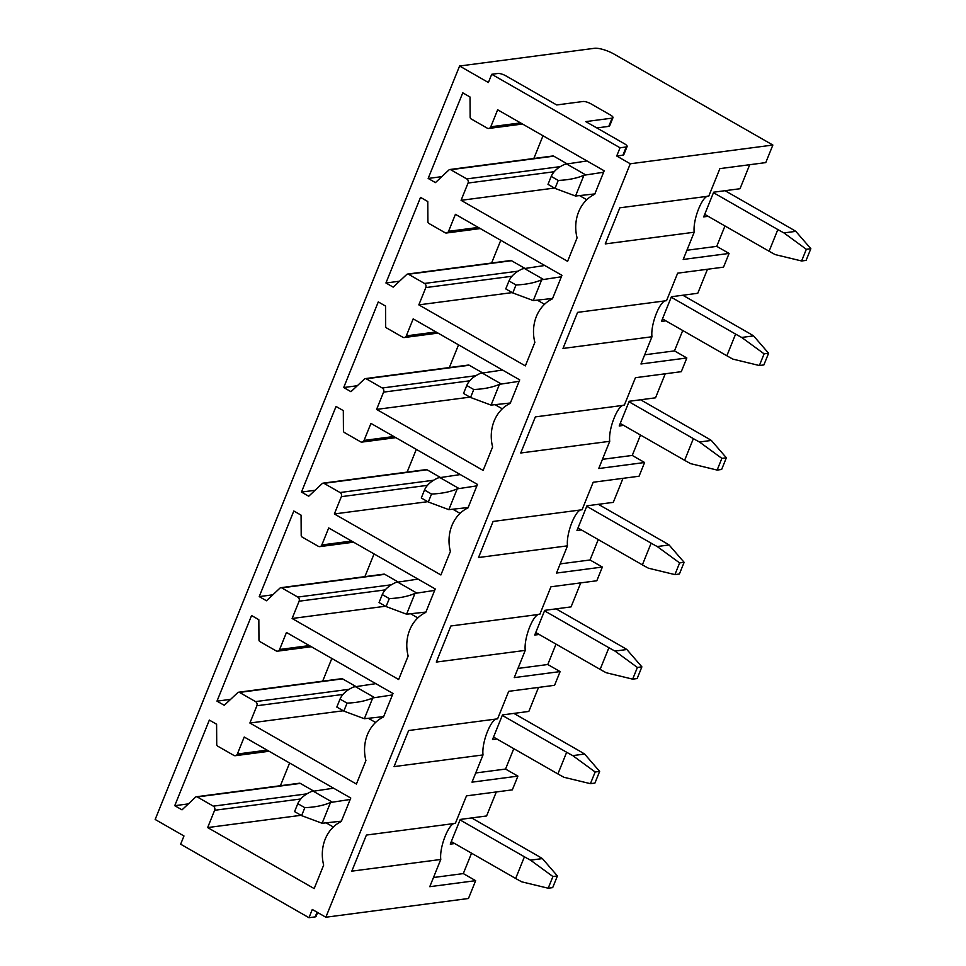 <?xml version="1.0" encoding="UTF-8"?>
<svg xmlns="http://www.w3.org/2000/svg" width="966" height="966" viewBox="0 0 966 966"><rect width="100%" height="100%" fill="white"/><g stroke="black" fill="none" stroke-linecap="round" stroke-linejoin="round"><path stroke-width="1.45" d="M586.773 199.745L579.986 195.869M533.836 158.484L543.013 135.759M566.74 163.616L553.747 156.166A1.847 1.594 -97.5 0 0 552.842 155.985L449.782 169.521A1.847 1.594 -97.5 0 0 448.985 169.907L435.437 182.61L428.167 178.444L441.788 176.657M708.778 196.134L619.822 207.823L605.235 243.915L694.204 232.226C692.646 219.584 702.656 194.758 708.778 196.134L719.887 168.627L765.772 162.602L772.86 145.045L614.279 54.217A15.408 4.287 -158 0 0 594.428 48.3L459.587 66.014L488.398 82.521L491.718 74.285L620.039 147.774L616.719 156.009L630.279 163.773L772.86 145.045M459.587 66.014L155.164 819.47L183.975 835.976L180.654 844.199L308.975 917.7L312.296 909.465L325.856 917.229L630.279 163.773M325.856 917.229L468.45 898.501L475.658 880.666L429.773 886.691L440.774 859.462L351.817 871.151L366.392 835.059L455.36 823.37L466.469 795.875L512.342 789.85L517.897 776.121L472.012 782.158L483.012 754.929L394.056 766.606L408.63 730.525L497.599 718.837L508.708 691.33L554.581 685.305L560.123 671.587L514.25 677.613L525.25 650.384L436.294 662.072L450.868 625.98L539.837 614.291L550.946 586.797L596.819 580.759L602.361 567.042L556.488 573.067L567.489 545.838L478.52 557.527L493.107 521.447L582.075 509.758L593.184 482.251L639.057 476.226L644.6 462.509L598.727 468.534L609.727 441.305L520.759 452.994L535.345 416.901L624.302 405.213L635.423 377.706L681.296 371.681L686.838 357.963L640.965 363.989L651.965 336.76L562.997 348.448L577.583 312.368L666.54 300.68L677.661 273.173L723.534 267.147L729.076 253.43L683.203 259.456L694.204 232.226M644.672 354.812L674.485 350.887L682.733 330.505M674.485 350.887L686.838 357.963M623.638 425.39L619.206 425.97L629.192 401.276L655.54 397.811L665.236 373.794M602.434 459.345L632.259 455.433L640.494 435.038M632.259 455.433L644.6 462.509M581.399 529.923L576.968 530.503L586.954 505.81L613.301 502.356L622.998 478.339M560.195 563.89L590.021 559.978L598.256 539.583M590.021 559.978L602.361 567.042M539.161 634.469L534.729 635.048L544.715 610.355L571.063 606.889L580.759 582.872M517.957 668.436L547.782 664.511L556.018 644.117M547.782 664.511L560.123 671.587M496.922 739.002L492.503 739.594L502.477 714.9L528.825 711.435L538.533 687.418M475.719 772.969L505.544 769.057L513.779 748.662M505.544 769.057L517.897 776.121M454.684 843.547L450.265 844.127L460.239 819.434L486.586 815.968L496.295 791.951M708.114 216.312L703.683 216.891L713.657 192.198L740.004 188.732L749.713 164.715M686.911 250.266L716.724 246.354L724.971 225.959M716.724 246.354L729.076 253.43M433.493 877.514L463.306 873.59L471.541 853.195M463.306 873.59L475.658 880.666M665.876 320.845L661.444 321.424L671.418 296.731L697.766 293.278L707.474 269.248M428.167 178.444L462.762 92.833L470.019 96.998L470.14 117.188A1.847 1.594 -97.5 0 0 471.082 118.89L487.25 128.152A3.079 2.657 -97.5 0 0 490.776 126.788L497.659 109.786L604.185 170.801L594.694 194.287A36.974 31.866 -97.5 0 0 577.088 237.841L567.597 261.339L461.072 200.324L468.051 183.045A3.079 2.657 -97.5 0 0 466.747 178.915L450.687 169.714A1.847 1.594 -97.5 0 0 449.782 169.521M461.072 200.324L554.448 188.056M425.813 287.578A3.079 2.657 -97.5 0 0 424.509 283.449L408.449 274.247A1.847 1.594 -97.5 0 0 406.746 274.453L393.198 287.144L385.941 282.99L420.524 197.378L427.781 201.532L427.914 221.721A1.847 1.594 -97.5 0 0 428.844 223.424L445.012 232.685A3.079 2.657 -97.5 0 0 448.55 231.333L455.421 214.319L561.946 275.334L552.455 298.832A36.974 31.866 -97.5 0 0 534.862 342.387L525.359 365.885L418.833 304.87L425.813 287.578L511.944 276.264M383.587 392.124A3.079 2.657 -97.5 0 0 382.27 387.994L366.211 378.793A1.847 1.594 -97.5 0 0 364.508 378.986L350.96 391.689L343.703 387.523L378.286 301.911L385.555 306.077L385.675 326.267A1.847 1.594 -97.5 0 0 386.605 327.969L402.774 337.231A3.079 2.657 -97.5 0 0 406.312 335.878L413.182 318.865L519.708 379.88L510.217 403.365A36.974 31.866 -97.5 0 0 492.624 446.932L483.133 470.418L376.595 409.403L383.587 392.124L469.705 380.809M341.348 496.669A3.079 2.657 -97.5 0 0 340.032 492.527L323.972 483.338A1.847 1.594 -97.5 0 0 322.27 483.531L308.722 496.222L301.464 492.068L336.047 406.457L343.316 410.622L343.437 430.8A1.847 1.594 -97.5 0 0 344.367 432.502L360.535 441.776A3.079 2.657 -97.5 0 0 364.073 440.411L370.944 423.398L477.47 484.413L467.979 507.911A36.974 31.866 -97.5 0 0 450.385 551.465L440.894 574.963L334.357 513.948L341.348 496.669L427.467 485.343M299.11 601.202A3.079 2.657 -97.5 0 0 297.794 597.073L281.734 587.871A1.847 1.594 -97.5 0 0 280.031 588.065L266.483 600.767L259.226 596.602L293.809 511.002L301.078 515.156L301.199 535.345A1.847 1.594 -97.5 0 0 302.129 537.048L318.309 546.309A3.079 2.657 -97.5 0 0 321.835 544.957L328.706 527.943L435.231 588.958L425.74 612.456A36.974 31.866 -97.5 0 0 408.147 656.011L398.656 679.509L292.118 618.494L299.11 601.202L385.241 589.888M256.871 705.748A3.079 2.657 -97.5 0 0 255.555 701.606L239.496 692.417A1.847 1.594 -97.5 0 0 237.793 692.61L224.257 705.301L216.988 701.147L251.571 615.535L258.84 619.701L258.96 639.878A1.847 1.594 -97.5 0 0 259.89 641.593L276.071 650.855A3.079 2.657 -97.5 0 0 279.597 649.49L286.467 632.476L393.005 693.491L383.502 716.989A36.974 31.866 -97.5 0 0 365.909 760.544L356.418 784.042L249.892 723.027L256.871 705.748L343.002 694.433M314.179 888.587L207.654 827.572L214.633 810.281A3.079 2.657 -97.5 0 0 213.317 806.151L197.257 796.95A1.847 1.594 -97.5 0 0 195.555 797.155L182.019 809.846L174.749 805.68L209.344 720.081L216.601 724.234L216.722 744.424A1.847 1.594 -97.5 0 0 217.652 746.126L233.832 755.388A3.079 2.657 -97.5 0 0 237.358 754.035L244.229 737.022L350.767 798.037L341.264 821.535A36.974 31.866 -97.5 0 0 323.67 865.089L314.179 888.587M502.296 408.823L495.51 404.947M449.359 367.563L458.536 344.838M482.263 372.695L469.271 365.257A1.847 1.594 -97.5 0 0 468.365 365.063L365.305 378.612M624.302 405.213C618.192 403.836 608.169 428.663 609.727 441.305M343.703 387.523L357.311 385.736M376.595 409.403L469.983 397.135M417.819 617.902L411.045 614.026M364.882 576.642L374.071 553.916M397.799 581.774L384.806 574.335A1.847 1.594 -97.5 0 0 383.9 574.142L280.828 587.69M539.837 614.291C533.715 612.915 523.693 637.741 525.25 650.384M259.226 596.602L272.835 594.815M292.118 618.494L385.506 606.225M317.621 912.52L316.039 916.42A6.17 1.715 -158 0 1 315.17 916.891L308.975 917.7M333.342 826.993L326.568 823.104M280.418 785.72L289.595 763.007M313.322 790.852L300.329 783.414A1.847 1.594 -97.5 0 0 299.424 783.221L196.352 796.769M207.654 827.572L301.03 815.304M174.749 805.68L188.358 803.893M491.718 74.285L497.925 73.476A6.17 1.715 -158 0 1 505.87 75.843L556.706 104.956L583.053 101.49A6.17 1.715 -158 0 1 590.999 103.857L610.367 114.954A6.17 1.715 -158 0 1 612.975 117.671L609.655 125.906A6.17 1.715 -158 0 1 608.785 126.365L596.831 127.935M612.975 117.671A6.17 1.715 -158 0 1 612.106 118.142L585.758 121.595L624.495 143.789A6.17 1.715 -158 0 1 627.115 146.506L623.782 154.729A6.17 1.715 -158 0 1 622.913 155.2L616.719 156.009M455.36 823.37C449.238 822.006 439.216 846.82 440.774 859.462M620.039 147.774L626.246 146.965L622.913 155.2M627.115 146.506A6.17 1.715 -158 0 1 626.246 146.965M249.892 723.027L343.268 710.759M375.581 722.447L368.807 718.571M216.988 701.147L230.596 699.36M322.656 681.187L331.833 658.462M355.56 686.319L342.568 678.869A1.847 1.594 -97.5 0 0 341.662 678.687L238.59 692.224M497.599 718.837C491.477 717.46 481.454 742.274 483.012 754.929M334.357 513.948L427.745 501.68M460.058 513.369L453.283 509.48M301.464 492.068L315.073 490.281M407.121 472.108L416.31 449.383M440.025 477.228L427.044 469.79A1.847 1.594 -97.5 0 0 426.139 469.609L323.067 483.145M582.075 509.758C575.953 508.382 565.931 533.196 567.489 545.838M418.833 304.87L512.221 292.601M544.534 304.29L537.748 300.402M385.941 282.99L399.55 281.203M491.597 263.018L500.774 240.305M524.502 268.15L511.509 260.711A1.847 1.594 -97.5 0 0 510.603 260.53L407.543 274.066M666.54 300.68C660.43 299.303 650.396 324.117 651.965 336.76M460.045 819.917L524.429 856.794A78.415 21.82 -158 0 0 530.515 860.151L552.914 876.536L548.193 888.225L521.749 881.825A78.415 21.82 -158 0 1 515.663 878.468L451.279 841.591M548.193 888.225L552.685 887.633L557.406 875.945L542.397 858.593L530.515 860.151M552.914 876.536L557.406 875.945M542.397 858.593A78.415 21.82 -158 0 0 536.673 855.188L471.637 817.936M304.821 807.673C315.049 807.226 323.622 805.487 330.517 802.48L322.113 823.274L301.609 815.63L304.821 807.673L297.794 803.652C300.015 798.616 304.544 794.571 311.39 791.528L333.572 788.196M297.794 803.652L294.582 811.609L301.609 815.63M322.113 823.274L341.421 821.16M330.517 802.48L350.175 799.474M331.869 801.889L312.743 790.925M502.284 715.383L566.668 752.26A78.415 21.82 -158 0 0 572.753 755.617L595.153 771.991L590.431 783.68L563.987 777.292A78.415 21.82 -158 0 1 557.901 773.935L493.517 737.058M590.431 783.68L594.923 783.088L599.644 771.399L584.623 754.048L572.753 755.617M595.153 771.991L599.644 771.399M584.623 754.048A78.415 21.82 -158 0 0 578.912 750.642L513.876 713.403M347.06 703.127C357.287 702.68 365.848 700.954 372.743 697.947L364.351 718.728L343.836 711.085L347.06 703.127L340.032 699.106C342.254 694.071 346.782 690.026 353.616 686.983L375.81 683.65M340.032 699.106L336.82 707.064L343.836 711.085M364.351 718.728L383.659 716.615M372.743 697.947L392.413 694.94M374.108 697.343L354.981 686.391M544.51 610.838L608.894 647.715A78.415 21.82 -158 0 0 614.98 651.072L637.391 667.458L632.67 679.146L606.225 672.747A78.415 21.82 -158 0 1 600.14 669.39L535.756 632.513M632.67 679.146L637.162 678.555L641.883 666.866L626.862 649.514L614.98 651.072M637.391 667.458L641.883 666.866M626.862 649.514A78.415 21.82 -158 0 0 621.138 646.109L556.102 608.858M389.298 598.594C399.526 598.147 408.087 596.408 414.982 593.402L406.589 614.195L386.074 606.551L389.298 598.594L382.27 594.573C384.492 589.526 389.02 585.493 395.855 582.45L418.049 579.117M382.27 594.573L379.058 602.53L386.074 606.551M406.589 614.195L425.897 612.07M414.982 593.402L434.652 590.395M416.346 592.798L397.219 581.846M586.748 506.305L651.132 543.17A78.415 21.82 -158 0 0 657.218 546.539L679.629 562.912L674.908 574.601L648.464 568.213A78.415 21.82 -158 0 1 642.378 564.856L577.994 527.979M674.908 574.601L679.4 574.009L684.121 562.321L669.1 544.969L657.218 546.539M679.629 562.912L684.121 562.321M669.1 544.969A78.415 21.82 -158 0 0 663.376 541.564L598.34 504.312M431.524 494.049C441.764 493.602 450.325 491.875 457.22 488.856L448.828 509.65L428.312 502.006L431.524 494.049L424.509 490.028C426.731 484.992 431.259 480.947 438.093 477.904L460.287 474.572M424.509 490.028L421.297 497.985L428.312 502.006M448.828 509.65L468.136 507.536M457.22 488.856L476.89 485.862M458.584 488.265L439.458 477.313M628.987 401.759L693.371 438.636A78.415 21.82 -158 0 0 699.456 441.993L721.868 458.367L717.134 470.068L690.702 463.668A78.415 21.82 -158 0 1 684.616 460.311L620.232 423.434M717.134 470.068L721.638 469.476L726.36 457.787L711.338 440.436L699.456 441.993M721.868 458.367L726.36 457.787M711.338 440.436A78.415 21.82 -158 0 0 705.615 437.03L640.579 399.779M473.763 389.515C484.002 389.056 492.563 387.33 499.458 384.323L491.066 405.104L470.551 397.473L473.763 389.515L466.747 385.494C468.969 380.447 473.497 376.414 480.331 373.371L502.525 370.026M466.747 385.494L463.535 393.452L470.551 397.473M491.066 405.104L510.374 402.991M499.458 384.323L519.128 381.316M500.823 383.719L481.696 372.767M671.225 297.214L735.609 334.091A78.415 21.82 -158 0 0 741.695 337.448L764.106 353.834L759.373 365.522L732.94 359.135A78.415 21.82 -158 0 1 726.855 355.766L662.471 318.901M759.373 365.522L763.877 364.931L768.598 353.242L753.577 335.89L741.695 337.448M764.106 353.834L768.598 353.242M753.577 335.89A78.415 21.82 -158 0 0 747.853 332.485L682.817 295.234M516.001 284.97C526.241 284.523 534.802 282.796 541.697 279.778L533.292 300.571L512.789 292.927L516.001 284.97L508.985 280.949C511.207 275.914 515.735 271.869 522.57 268.826L544.764 265.493M508.985 280.949L505.761 288.906L512.789 292.927M533.292 300.571L552.612 298.458M541.697 279.778L561.367 276.783M543.061 279.186L523.934 268.222M713.463 192.681L777.847 229.558A78.415 21.82 -158 0 0 783.933 232.915L806.332 249.288L801.611 260.977L775.179 254.589A78.415 21.82 -158 0 1 769.093 251.232L704.709 214.355M801.611 260.977L806.103 260.397L810.836 248.697L795.815 231.357L783.933 232.915M806.332 249.288L810.836 248.697M795.815 231.357A78.415 21.82 -158 0 0 790.091 227.952L725.055 190.7M558.239 180.425C568.479 179.978 577.04 178.251 583.935 175.244L575.531 196.026L555.027 188.382L558.239 180.425L551.224 176.404C553.446 171.368 557.974 167.323 564.808 164.292L587.002 160.948M551.224 176.404L548 184.361L555.027 188.382M575.531 196.026L594.839 193.912M583.935 175.244L603.605 172.238M585.299 174.641L566.173 163.689M560.328 166.611L466.747 178.915M554.182 171.731L468.051 183.045M450.687 169.714L553.747 156.166M520.529 122.887L490.776 126.788M475.852 375.702L382.27 387.994M366.211 378.793L469.271 365.257M436.052 331.966L406.312 335.878M391.387 584.78L297.794 597.073M281.734 587.871L384.806 574.335M351.588 541.045L321.835 544.957M317.065 912.194L315.17 916.891M237.358 754.035L267.111 750.123M300.329 783.414L197.257 796.95M213.317 806.151L306.91 793.859M300.764 798.967L214.633 810.281M612.106 118.142L608.785 126.365M279.597 649.49L309.349 645.59M342.568 678.869L239.496 692.417M255.555 701.606L349.149 689.313M364.073 440.411L393.826 436.499M427.044 469.79L323.972 483.338M340.032 492.527L433.625 480.235M448.55 231.333L478.291 227.421M511.509 260.711L408.449 274.247M424.509 283.449L518.09 271.156M524.429 856.794L515.663 878.468M566.668 752.26L557.901 773.935M608.894 647.715L600.14 669.39M651.132 543.17L642.378 564.856M693.371 438.636L684.616 460.311M735.609 334.091L726.855 355.766M777.847 229.558L769.093 251.232M522.521 124.022L488.76 128.466M438.045 333.101L404.283 337.545M353.58 542.18L319.818 546.623M269.103 751.27L235.342 755.702M311.342 646.725L277.58 651.156M395.819 437.646L362.045 442.078M480.283 228.568L446.521 232.999"/></g></svg>
